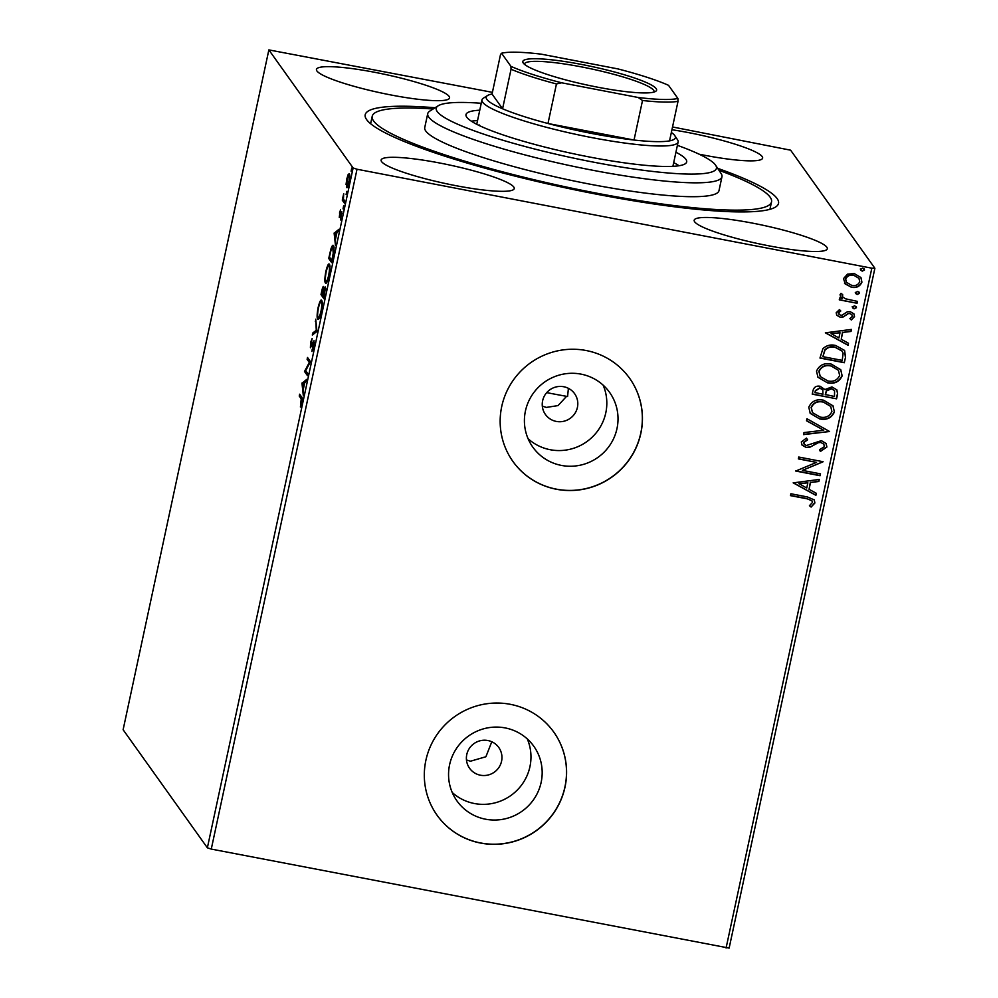 <?xml version="1.0" encoding="UTF-8"?>
<svg xmlns="http://www.w3.org/2000/svg" width="998" height="998" viewBox="0 0 998 998"><rect width="100%" height="100%" fill="white"/><g stroke="black" fill="none" stroke-linecap="round" stroke-linejoin="round"><path stroke-width="1.5" d="M717.674 168.338A211.364 29.478 -167.9 0 1 775.608 206.998A211.364 29.478 -167.9 0 1 596.979 194.261A211.364 29.478 -167.9 0 1 366.391 119.273A211.364 29.478 -167.9 0 1 435.091 107.747M718.959 170.271A204.203 28.48 -167.9 0 1 771.529 201.883A204.203 28.48 -167.9 0 1 764.381 207.272A204.203 28.48 -167.9 0 1 542.026 181.599A204.203 28.48 -167.9 0 1 372.217 116.279L370.72 123.216A204.203 28.48 12.1 0 0 370.645 123.74M542.313 406.136L546.305 407.421L558.057 405.587L566.178 396.755M563.733 386.737A17.914 17.527 144.5 0 0 545.432 414.482A17.914 17.527 144.5 0 0 574.836 413.546A17.914 17.527 144.5 0 0 563.733 386.737M487.885 740.528A17.914 17.527 144.5 0 0 469.584 768.273A17.914 17.527 144.5 0 0 498.988 767.337A17.914 17.527 144.5 0 0 487.885 740.528M466.465 759.927L470.457 761.212L485.901 756.746L491.789 741.764M580.998 374.125A47.143 46.145 144.5 0 0 532.208 394.859A47.143 46.145 144.5 0 0 532.832 447.154A47.143 46.145 144.5 0 0 561.425 465.417A47.143 46.145 144.5 0 0 610.215 444.684A47.143 46.145 144.5 0 0 609.591 392.389A47.143 46.145 144.5 0 0 580.998 374.125M528.079 438.708A47.143 46.145 144.5 0 0 550.222 449.724A47.143 46.145 144.5 0 0 596.08 432.97A47.143 46.145 144.5 0 0 603.141 385.141M505.15 727.916A47.143 46.145 144.5 0 0 456.36 748.65A47.143 46.145 144.5 0 0 456.984 800.945A47.143 46.145 144.5 0 0 485.577 819.208A47.143 46.145 144.5 0 0 534.367 798.487A47.143 46.145 144.5 0 0 533.743 746.18A47.143 46.145 144.5 0 0 505.15 727.916M452.231 792.499A47.143 46.145 144.5 0 0 474.374 803.515A47.143 46.145 144.5 0 0 520.232 786.773A47.143 46.145 144.5 0 0 527.293 738.944M510.315 704.314A71.644 70.134 144.5 0 0 436.176 735.825A71.644 70.134 144.5 0 0 437.124 815.304A71.644 70.134 144.5 0 0 480.574 843.06A71.644 70.134 144.5 0 0 554.726 811.549A71.644 70.134 144.5 0 0 553.765 732.07A71.644 70.134 144.5 0 0 510.315 704.314M437.087 815.241A71.644 70.134 144.5 0 0 480.487 842.936A71.644 70.134 144.5 0 0 554.626 811.461A71.644 70.134 144.5 0 0 553.728 732.008M586.163 350.523A71.644 70.134 144.5 0 0 512.024 382.022A71.644 70.134 144.5 0 0 512.972 461.513A71.644 70.134 144.5 0 0 556.422 489.257A71.644 70.134 144.5 0 0 630.574 457.758A71.644 70.134 144.5 0 0 629.613 378.279A71.644 70.134 144.5 0 0 586.163 350.523M512.935 461.45A71.644 70.134 144.5 0 0 556.335 489.145A71.644 70.134 144.5 0 0 630.474 457.67A71.644 70.134 144.5 0 0 629.576 378.217M699.037 154.166A68.064 9.493 12.1 0 0 704.151 155.177A68.064 9.493 12.1 0 0 762.622 158.108A68.064 9.493 12.1 0 0 687.984 132.509A68.064 9.493 12.1 0 0 671.928 129.728M439.594 162.986A68.064 9.493 12.1 0 0 381.124 160.042A68.064 9.493 12.1 0 0 455.762 185.64A68.064 9.493 12.1 0 0 514.232 188.585A68.064 9.493 12.1 0 0 439.594 162.986M752.654 223.153A68.064 9.493 12.1 0 0 694.184 220.221A68.064 9.493 12.1 0 0 768.822 245.82A68.064 9.493 12.1 0 0 827.292 248.752A68.064 9.493 12.1 0 0 752.654 223.153M374.924 72.343A68.064 9.493 12.1 0 0 316.453 69.398A68.064 9.493 12.1 0 0 391.091 94.997A68.064 9.493 12.1 0 0 449.562 97.941A68.064 9.493 12.1 0 0 374.924 72.343M346.056 184.468L346.78 178.929L348.215 174.401L349.375 173.664C350.011 174.488 349.886 177.295 349.038 182.085C347.915 186.514 347.055 188.285 346.443 187.362L346.58 184.568M344.46 203.205L342.277 200.149L343.711 193.662L343.437 198.976L344.859 201.334L344.46 203.205M339.47 213.036L340.555 209.867L339.669 215.518L341.865 211.713L340.53 219.959L341.478 213.597L339.27 217.402L339.807 213.11M339.669 215.518L340.518 215.456M342.052 213.709L341.166 213.747M332.92 257.01L331.71 262.661L328.729 258.482L330.862 249.176C332.047 245.708 332.908 244.547 333.457 245.683C334.38 246.606 334.205 250.386 332.92 257.01M323.963 298.764L320.994 294.597L321.73 291.154C322.541 287.486 323.19 285.977 323.664 286.601L323.814 289.769L325.398 287L323.963 298.764M316.965 331.448L312.312 335.054L312.748 333.02L316.279 330.288L315.717 319.185L316.965 331.448M307.883 373.788L307.484 375.66L304.502 371.481L309.33 362.449L307.11 359.342L307.509 357.471L310.49 361.65L305.675 370.682L307.883 373.788M301.221 398.851L299.238 396.069L299.637 394.198L301.646 397.017C302.344 397.029 302.382 399 301.733 402.93L300.41 407.034L301.221 398.851L302.232 399.038M207.372 847.813L123.116 729.738L268.861 49.9L353.117 167.976L357.022 169.236L211.277 849.086L207.372 847.813L353.117 167.976M301.97 383.307L306.685 379.39L306.249 381.423L304.764 382.583L303.292 389.395L303.28 395.27L301.97 383.307L303.429 383.269L302.032 382.995M313.734 346.955L311.912 351.508L313.622 342.564L310.403 347.753L310.627 342.439L312.137 338.459L310.79 345.869L314.033 340.705L313.734 346.955M314.283 342.688L313.197 342.763M310.79 345.869L311.987 345.395M318.449 319.26L317.688 319.111C316.815 318.063 316.94 314.245 318.088 307.671C319.647 301.508 320.845 299.088 321.68 300.41C322.554 301.483 322.416 305.326 321.244 311.912C319.709 317.988 318.512 320.383 317.688 319.111L318.05 319.372M326.184 283.145L325.423 282.995C324.55 281.947 324.687 278.13 325.822 271.568C327.394 265.393 328.591 262.973 329.415 264.308C330.301 265.381 330.151 269.211 328.991 275.81C327.444 281.885 326.259 284.28 325.423 282.995L325.785 283.27M334.143 233.27L338.846 229.353L338.409 231.386L336.925 232.546L335.465 239.358L335.453 245.221L334.143 233.27L335.59 233.22L334.205 232.958M343.1 208.844L343.649 205.713L343.038 208.869M346.169 194.523L346.718 191.391L346.106 194.548M351.171 171.182L351.72 168.051L351.109 171.194M672.527 126.971L790.628 150.187L874.884 268.262L729.139 948.1L211.277 849.086M845.368 284.218L843.497 278.617L847.514 274.151L854.226 273.552L860.95 277.556L861.923 282.16C859.877 286.563 856.334 288.26 851.294 287.249L844.445 283.12M857.07 303.267L839.268 299.849L839.667 297.978L842.287 298.489L840.615 296.868L840.054 294.672L840.977 293.362L842.674 294.622L842.574 296.843L845.443 298.789L857.469 301.396L857.07 303.267L839.318 299.649M840.615 310.765L838.22 312.798L840.403 315.293L842.112 315.156L847.352 311.763L850.234 311.675L853.951 313.896L854.538 316.603L851.294 319.984L849.884 318.599L852.304 316.391L851.955 314.832L849.922 313.559L848.138 313.684L842.961 317.115L840.091 317.177L836.723 315.218L836.187 312.736L839.493 309.617L840.778 311.002L838.395 313.035L838.582 314.108M845.531 357.084L844.32 362.723L819.969 358.045L822.876 348.751C826.456 345.345 830.723 344.26 835.65 345.495L844.595 350.423L845.531 357.084L844.32 362.723M836.574 398.826L812.235 394.148L812.971 390.717C813.944 387.062 816.352 385.577 820.194 386.288L824.897 389.557L831.933 386.925L836.835 389.844L837.621 393.973L836.574 398.826L812.272 393.948M829.575 431.51L803.552 434.617L803.989 432.583L823.724 430.225L806.521 420.782L806.958 418.748L829.575 431.51L803.615 434.355M820.493 473.85L820.094 475.722L795.743 471.044L816.514 462.386L798.35 458.893L798.749 457.034L823.101 461.712L802.38 470.37L820.493 473.85M806.671 498.738L790.478 495.632L790.878 493.761L807.32 496.917L814.293 499.898L814.892 503.004L811.1 507.046L809.428 505.736L812.397 502.543L811.985 500.846L806.509 498.501L790.516 495.432M726.082 948.025L871.828 268.188L357.022 169.236M793.21 482.87L819.296 479.452L818.859 481.485L810.526 482.483L809.054 489.307L816.327 493.299L815.89 495.332L793.21 482.87M826.893 447.029L820.406 451.47L819.495 449.711L824.373 446.692L823.837 444.222L820.967 442.501L818.447 442.65L809.989 447.179L806.072 447.416L802.043 445.096L801.319 441.989L806.446 438.097L807.631 439.844L803.814 442.488L804.176 444.235L806.372 445.532L821.404 440.642L826.119 443.536L826.893 447.029L820.231 451.233M819.707 418.923L810.226 413.384L808.779 407.221C811.661 401.084 816.601 398.751 823.6 400.223L833.018 405.812L834.403 411.999C831.521 418.037 826.618 420.345 819.707 418.923L810.139 413.259M827.442 382.82L817.961 377.269L816.514 371.119C819.395 364.981 824.336 362.648 831.334 364.12L840.765 369.709L842.15 375.884C839.256 381.922 834.365 384.23 827.442 382.82L817.873 377.157M825.371 332.833L851.456 329.415L851.02 331.448L842.686 332.446L841.227 339.258L848.487 343.262L848.063 345.296L825.371 332.833M854.076 308.856L852.392 306.91L854.75 305.737L856.446 307.683L854.076 308.856L852.217 306.673M852.616 307.97L852.392 306.91M856.197 306.623L856.446 307.683L853.914 308.619M857.145 294.535L855.461 292.589L857.818 291.416L859.515 293.362L857.145 294.535L855.286 292.352M855.685 293.649L855.461 292.589M859.266 292.302L859.515 293.362L856.983 294.298M862.16 271.182L860.463 269.235L862.821 268.075L864.518 270.021L862.16 271.182L860.288 268.998M860.7 270.308L860.463 269.235M864.28 268.949L864.518 270.021L861.985 270.945M268.861 49.9L492.413 92.352M871.828 268.188L874.884 268.262M769.895 209.331A204.203 28.48 12.1 0 0 770.044 208.819L771.529 201.883M546.704 392.626A186.289 25.985 -167.9 0 0 567.588 396.518L568.398 388.334M814.206 499.786L814.892 503.004M814.73 502.767L811.1 507.046M810.937 506.809L809.503 505.687M811.898 500.734L806.509 498.501M819.071 479.477L818.859 481.485M818.684 481.248L810.526 482.483M810.351 482.246L809.054 489.307M816.127 493.187L815.89 495.332M815.715 495.095L793.235 482.733M807.856 482.795L798.949 483.606L806.733 488.022L807.856 482.795L799.111 483.843M820.281 473.813L820.094 475.722M819.919 475.485L795.793 470.844M798.388 458.706L816.514 462.386M822.839 461.899L802.38 470.37M823.749 444.11L820.967 442.501M820.805 442.264L818.447 442.65M818.273 442.413L809.989 447.179M809.815 446.929L806.072 447.416M805.91 447.179L801.955 444.971M806.446 438.097L807.631 439.844M807.469 439.607L803.814 442.488M803.652 442.251L804.089 444.11M826.032 443.411L826.731 446.792M806.546 420.645L823.724 430.225M832.931 405.699L834.403 411.999M834.241 411.762C831.346 417.8 826.444 420.108 819.533 418.686M830.635 406.336L823.013 401.857C817.474 400.697 813.507 402.531 811.125 407.384L812.434 412.536M823.188 402.094C817.636 400.934 813.669 402.78 811.287 407.621L812.522 412.661L820.094 417.052C825.62 418.212 829.55 416.378 831.895 411.575L830.723 406.448L823.013 401.857M836.748 389.719L837.621 393.973M837.447 393.736L836.411 398.589M834.503 390.505L831.371 388.546L826.381 390.642L825.259 394.509L834.478 396.48L834.59 390.63L831.534 388.783L826.556 390.879L825.433 394.746M822.739 389.781L819.67 387.923L815.378 390.592L814.954 392.526L822.926 394.26L822.826 389.906L819.845 388.16L815.541 390.829L815.129 392.763M840.678 369.584L842.15 375.884M841.975 375.647C839.093 381.685 834.191 383.993 827.28 382.571M838.37 370.221L830.76 365.742C825.209 364.582 821.242 366.428 818.859 371.268L820.181 376.421M830.935 365.979C825.383 364.819 821.416 366.665 819.034 371.506L820.269 376.545L827.841 380.949C833.355 382.097 837.297 380.275 839.642 375.473L838.457 370.345L830.76 365.742M844.146 362.486L820.019 357.845M844.508 350.31L845.356 356.847M842.087 351.046L835.077 347.129C831.035 346.094 827.604 347.042 824.797 349.949L822.863 356.66L842.225 360.378L843.11 353.255L842.175 351.159L835.251 347.366C831.209 346.343 827.779 347.279 824.972 350.186L822.863 356.66M851.232 329.44L851.02 331.448M850.857 331.211L842.686 332.446M842.512 332.209L841.227 339.258M848.3 343.15L848.063 345.296M847.888 345.046L825.408 332.696M840.017 332.758L831.109 333.569L838.894 337.985L840.017 332.758L831.284 333.806M838.22 312.798L838.495 313.983M853.864 313.771L854.538 316.603M854.363 316.366L851.294 319.984M851.132 319.747L849.934 318.574M851.868 314.707L849.922 313.559M849.76 313.322L848.138 313.684M847.963 313.447L845.88 315.318M845.705 315.081L842.961 317.115M842.786 316.877L840.091 317.177M839.917 316.94L836.636 315.094M856.109 306.498L856.272 307.446M840.528 296.743L842.287 298.489M842.499 294.385L842.175 295.396M842.013 295.159L842.499 296.718M857.257 301.359L856.895 303.03M859.178 292.177L859.34 293.125M860.862 277.444L861.923 282.16M861.748 281.923C859.702 286.326 856.159 288.023 851.119 287.012L851.294 287.249M851.119 287.012L845.194 283.981M858.866 278.255L853.664 275.186C849.909 274.375 847.19 275.585 845.518 278.804L846.354 282.147M853.839 275.423C850.084 274.612 847.364 275.822 845.68 279.041L846.441 282.272L851.706 285.378C855.448 286.189 858.13 284.979 859.727 281.735L858.954 278.367L853.664 275.186M864.181 268.836L864.343 269.784M302.219 398.564L300.623 396.343L299.238 396.069M303.429 383.269L306.336 381.011M304.278 382.945L302.718 384.168L303.167 388.172L304.664 383.02M307.758 374.362L305.899 371.743L304.502 371.481M305.899 371.743L304.59 371.081M310.104 362.598L309.33 362.449M310.341 362.174L308.507 359.604L307.11 359.342M312.873 349.924L312.087 349.774M314.058 333.706L312.748 333.02M314.145 333.295L317.015 331.062M316.952 330.413L316.279 330.288M315.954 321.344L315.281 321.219M318.836 318.849L318.587 317.501M321.244 302.107L321.917 300.909M322.192 302.456L320.982 302.057L322.379 302.332M321.306 311.626L320.932 311.551C321.88 306.211 321.992 303.118 321.281 302.282C320.62 301.234 319.659 303.143 318.412 308.02C317.489 313.322 317.376 316.391 318.088 317.239L319.759 317.726M318.088 317.239C318.749 318.275 319.697 316.378 320.932 311.551M324.25 297.479L322.379 294.859L320.994 294.597M323.901 288.597L323.265 288.472L321.693 293.15L322.653 294.485L323.152 288.385L324.537 288.647M325.672 288.996L323.826 291.054L322.953 294.921L324.063 296.468L324.874 288.784L326.271 289.046M326.571 282.746L326.321 281.386M328.991 266.004L329.664 264.807M329.926 266.341L328.729 265.955L330.113 266.216M329.053 275.523L328.666 275.448C329.614 270.109 329.727 267.015 329.016 266.167C328.354 265.119 327.394 267.04 326.146 271.918C325.223 277.219 325.123 280.288 325.822 281.137L327.506 281.623M325.822 281.137C326.483 282.172 327.431 280.276 328.666 275.448M331.985 261.364L330.126 258.756L328.729 258.482M332.995 247.354L333.681 246.107M333.993 247.729L333.058 247.554C332.608 246.606 331.897 247.604 330.937 250.56L329.44 257.047L331.81 260.366L333.232 253.255L332.733 247.304L334.13 247.566M335.59 233.22L338.509 230.962M336.451 232.908L334.891 234.131L335.328 238.135L336.825 232.983M340.43 215.668L339.794 215.543M344.734 201.908L342.277 200.149M349.238 175.473L349.612 174.662L348.215 174.401M347.84 187.636L347.454 184.742M349.1 181.773L348.976 175.536C348.539 174.812 347.89 176.072 347.042 179.303L346.842 185.503L348.439 185.915M346.842 185.503C347.292 186.227 347.928 184.967 348.764 181.711M481.248 103.281A143.3 19.985 12.1 0 0 441.241 104.441A143.3 19.985 12.1 0 0 438.209 105.776A143.3 19.985 12.1 0 0 545.657 151.758A143.3 19.985 12.1 0 0 711.424 172.093A143.3 19.985 12.1 0 0 715.641 165.256A143.3 19.985 12.1 0 0 677.405 145.334M715.641 165.256L721.117 173.54A150.461 20.983 -167.9 0 1 721.966 176.746A150.461 20.983 -167.9 0 1 716.701 180.713A150.461 20.983 -167.9 0 1 552.855 161.801A150.461 20.983 -167.9 0 1 427.73 113.66A150.461 20.983 -167.9 0 1 429.814 111.09L438.209 105.776M479.539 125A100.311 13.984 12.1 0 0 478.728 125.286M675.92 152.245A112.849 15.743 -167.9 0 1 686.674 161.926A112.849 15.743 -167.9 0 1 682.719 164.907A112.849 15.743 -167.9 0 1 559.841 150.71A112.849 15.743 -167.9 0 1 465.991 114.608A112.849 15.743 -167.9 0 1 469.946 111.626A112.849 15.743 -167.9 0 1 479.764 110.192M372.217 116.279A204.203 28.48 -167.9 0 1 379.365 110.878A204.203 28.48 -167.9 0 1 433.12 108.994M427.73 113.66L424.749 127.544A150.461 20.983 12.1 0 0 549.886 175.673A150.461 20.983 12.1 0 0 713.72 194.598A150.461 20.983 12.1 0 0 718.997 190.618L721.966 176.746M679.064 165.73A112.849 15.743 12.1 0 0 673.7 162.649M477.531 120.596A112.849 15.743 12.1 0 0 471.38 121.207M597.852 87.225A68.425 9.543 -167.9 0 1 523.202 62.949A68.425 9.543 -167.9 0 1 581.597 64.446A68.425 9.543 -167.9 0 1 655.674 91.342A68.425 9.543 -167.9 0 1 597.852 87.225M654.002 92.053A66.28 9.244 12.1 0 0 654.077 91.804A66.28 9.244 12.1 0 0 581.397 66.878A66.28 9.244 12.1 0 0 524.474 64.022A66.28 9.244 12.1 0 0 524.437 64.284M511.051 69.249L510.914 66.342A94.573 13.186 12.1 0 0 561.674 82.797L556.46 83.957A96.731 13.485 -167.9 0 1 511.051 69.249L502.58 108.782A96.731 13.485 12.1 0 1 487.56 95.521A96.731 13.485 12.1 0 1 492.051 94.037L502.58 108.782A96.731 13.485 12.1 0 0 547.977 123.503A96.731 13.485 12.1 0 0 592.288 133.557A96.731 13.485 12.1 0 0 634.029 140.032A96.731 13.485 12.1 0 0 669.546 140.88A96.731 13.485 12.1 0 0 674.823 135.666A96.731 13.485 12.1 0 0 671.342 132.472M674.823 135.666L677.567 139.82A100.311 13.984 -167.9 0 1 678.129 141.953A100.311 13.984 -167.9 0 1 591.964 137.624A100.311 13.984 -167.9 0 1 481.972 99.9A100.311 13.984 -167.9 0 1 483.369 98.178L487.56 95.521M556.46 83.957L547.977 123.503L634.029 140.032L642.512 100.499L638.184 97.492A94.573 13.186 12.1 0 0 677.879 98.44L668.523 85.317A94.573 13.186 12.1 0 0 617.762 68.874L541.253 54.166A94.573 13.186 12.1 0 0 501.557 53.231L510.914 66.342M561.674 82.797L638.184 97.492M677.879 98.44L678.016 101.334A96.731 13.485 -167.9 0 1 642.512 100.499M669.546 140.88L678.016 101.334M501.557 53.231L500.522 54.491L492.051 94.037M313.534 342.501L314.919 342.763M310.889 345.944L312.287 346.206M339.732 215.556L341.116 215.83M341.403 213.547L342.788 213.809M678.129 141.953L672.902 166.342M481.972 99.9L476.745 124.288"/></g></svg>
